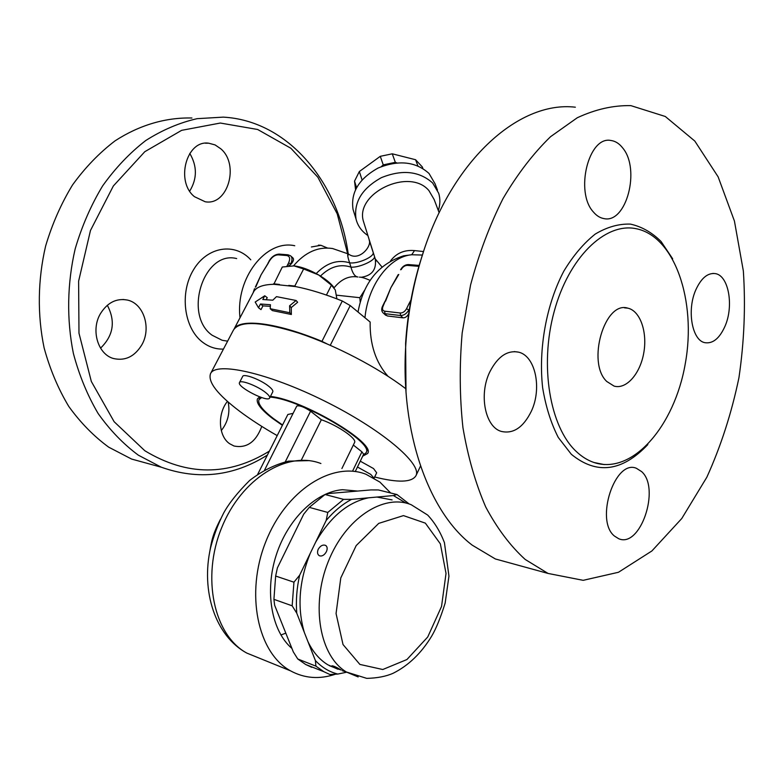 <?xml version="1.0" encoding="UTF-8"?>
<svg xmlns="http://www.w3.org/2000/svg" width="784" height="784" viewBox="0 0 784 784"><rect width="100%" height="100%" fill="white"/><g stroke="black" fill="none" stroke-linecap="round" stroke-linejoin="round"><path stroke-width="1.18" d="M191.933 118.012C165.983 117.335 139.532 124.96 115.111 140.816C99.333 152.821 85.142 167.531 72.54 184.946C61.132 203.664 52.156 224.038 45.619 246.068C37.74 279.79 37.269 314.982 44.12 347.9C49.96 369.264 58.173 388.766 68.776 406.435C80.527 422.723 93.855 436.316 108.741 447.194L131.575 459.052L161.328 467.225M221.294 430.563C227.938 422.125 230.231 412.6 228.154 402.006M189.708 191.11C197.235 178.732 197.264 166.159 189.767 153.409M100.558 348.145C113.464 335.572 115.718 321.273 107.32 305.26M348.223 253.928C338.325 182.094 287.993 120.658 223.303 117.13L197.098 118.668C179.458 122.696 162.337 129.987 145.765 140.522C129.791 152.87 115.415 167.992 102.626 185.896C91.032 205.153 81.889 226.115 75.205 248.773C67.13 283.465 66.552 319.656 73.392 353.476C79.223 375.399 87.475 395.41 98.127 413.511C109.956 430.191 123.362 444.077 138.356 455.181L161.347 467.225C198.411 480.337 233.769 476.28 267.403 455.053M269.402 451.104C228.458 476.339 186.925 476.211 144.815 450.731L114.131 421.714L91.336 381.475L78.978 333.18L78.616 281.191L90.474 230.486L113.347 185.975L144.805 151.694L181.633 130.34L220.333 123.039L257.662 129.487L290.864 148.254L317.853 177.213L337.208 213.816L348.086 255.408M250.772 259.808C234.994 242.305 207.388 246.382 193.521 269.765C179.369 292.883 183.956 328.133 202.478 342.118C208.897 347.018 215.884 349.341 223.45 349.086M261.787 426.398C255.917 442.019 246.646 448.546 233.965 445.988L229.653 443.724C218.442 436.296 217.197 413.883 227.438 401.379M311.385 246.97L320.94 245.304L327.477 248.028M194.481 196.696C175.244 181.614 186.435 139.777 208.701 143.198L215.081 144.913L220.823 148.813C239.806 164.807 227.683 206.094 205.153 201.743L194.481 196.696M141.865 344.774C134.691 356.553 125.273 361.14 113.592 358.543C98 354.525 90.611 330.221 100.352 313.816C107.32 302.634 116.316 298.038 127.331 300.037C143.756 303.428 151.547 328.114 141.865 344.774M236.67 258.573C203.869 249.998 182.848 314.854 212.16 335.248L222.186 340.295L227.625 341.148M240.012 317.755C235.327 278.193 265.982 239.179 294.745 245.745M255.329 287.14L261.062 274.831L269.324 261.229C271.813 257.113 274.772 254.986 278.212 254.839L286.787 255.535L288.012 254.81L290.472 255.741C292.412 257.417 292.491 260.141 290.697 263.904L289.61 265.854M291.001 256.211L292.746 257.779C294.176 259.014 293.588 261.15 291.001 264.179M387.953 376.222C375.722 362.375 369.783 344.313 370.146 322.038L350.223 305.584L342.314 301.007C325.223 294.157 309.719 289.355 295.793 286.621L294.813 286.052L303.643 268.971L293.98 265.884L282.299 267.021L273.773 284.308C263.669 284.523 257.083 286.787 254.036 291.08L254.869 288.728M293.441 265.845L293.98 265.884C301.213 266.707 309.445 269.735 318.667 274.968C325.409 278.957 330.329 282.916 333.425 286.826M336.885 298.871L335.287 289.943L331.446 285.17L318.667 274.968L303.643 268.971M326.418 295.058L331.446 285.17M295.793 286.621L273.773 284.308M279.447 284.445L273.538 283.818M294.813 286.052L288.757 285.415M255.76 287.032L261.062 274.831L268.442 262.905M287.708 264.61L289.815 265.609L290.697 263.904L288.6 262.914L286.944 266.139M358.023 312.032C363.423 282.632 378.662 263.885 403.721 255.79L411.698 254.751L422.419 255.055M408.67 313.747C407.19 316.53 405.308 317.892 403.025 317.843L387.433 315.981L385.14 314.737M410.208 304.123L408.983 303.741L406.514 308.778C404.887 311.591 402.8 313.002 400.261 313.002L384.67 311.189C382.474 310.64 381.955 308.955 383.102 306.132L390.902 287.659L398.184 274.645M385.552 301.193L390.902 287.659L398.782 274.469M423.37 252.125L419.734 263.512C412.051 289.374 407.347 315.962 405.612 343.294L406.004 391.775M518.371 565.284L495.361 558.963L472.252 545.174C428.926 512.393 399.938 432.562 405.828 344.294C407.641 315.766 412.551 288.022 420.567 261.043C449.389 162.112 518.097 100.372 575.348 107.202M525.202 559.453L548.055 573.437L583.178 580.327L618.478 572.271L651.896 550.956L681.766 518.518L706.825 477.25C720.898 446.194 731.609 413.001 738.949 377.653C744.212 341.785 745.682 306.23 743.35 270.99L734.432 221.059L718.134 176.851L694.82 141.071L665.293 116.483L630.875 105.634C613.333 105.262 595.468 109.299 577.279 117.757L550.584 136.671C533.326 153.399 517.469 174.038 503.034 198.577C489.735 225.018 478.916 253.82 470.576 284.974L462.178 332.945C459.375 365.471 459.63 397.027 462.932 427.594C467.94 456.964 475.535 483.434 485.737 507.003C497.193 528.475 510.345 545.958 525.202 559.453M614.47 536.07C594.684 520.596 615.009 458.787 636.461 468.322L641.675 471.645C660.696 488.354 640.254 548.643 618.625 538.677L614.47 536.07M724.994 326.262C719.555 338.374 712.881 343.853 704.983 342.696C692.076 340.658 686.588 310.131 695.869 289.747C701.259 278.075 707.727 272.695 715.273 273.606C728.65 275.39 734.049 305.936 724.994 326.262M622.712 147.98C640.753 169.275 626.298 223.989 603.876 218.579C600.015 217.903 596.516 215.708 593.39 211.984C574.711 192.08 588.559 135.779 610.844 140.473C615.322 141.042 619.282 143.55 622.712 147.98M489.794 371.92C497.732 356.514 507.375 349.938 518.724 352.183C535.57 356.103 542.165 388.678 531.268 411.394C523.242 427.525 513.216 434.189 501.192 431.386C485.149 426.947 478.661 394.519 489.794 371.92M576.171 451.398C581.699 456.641 587.618 460.335 593.949 462.491C632.296 475.369 674.563 426.222 685.294 363.57C696.721 301.115 674.769 235.543 635.383 228.556C604.787 222.725 568.635 257.711 554.112 311.787C539.382 365.746 549.907 426.976 576.171 451.398M606.796 381.504L614.088 386.1C626.308 389.668 640.165 373.831 643.762 352.957C647.555 332.122 640.254 310.885 627.886 308.171C604.621 300.448 586.471 362.835 606.796 381.504M423.556 251.546L414.52 250.586C404.279 249.694 396.243 253.193 390.403 261.082M364.952 317.755C368.029 284.906 389.511 256.672 411.698 254.751L414.52 250.586M381.994 266.991L375.164 258.808M375.173 258.847L375.752 261.631M359.405 277.134C361.473 277.075 365.06 278.153 370.156 280.388M374.468 256.446C375.82 260.288 358.749 267.991 350.938 267.109C352.535 272.959 354.633 276.213 357.21 276.87M368.392 237.121L373.155 252.438C374.595 256.711 357.622 264.169 349.615 262.816L350.938 267.109C340.236 263.659 330.084 266.638 320.48 276.056M373.155 252.438L369.137 239.865C372.175 246.274 359.19 261.395 349.086 254.428C347.057 252.84 347.234 255.643 349.615 262.816C337.767 259.259 326.634 262.846 316.197 273.587M364.736 290.041L359.846 297.704L360.209 302.154M234.181 328.888L254.036 291.08M342.314 301.007L321.95 341.354L326.752 343.755M321.95 341.354C277.085 322.694 240.864 318.284 234.289 328.643M296.078 300.488L297.646 302.271L291.266 307.563L291.354 314.492L272.371 310.591L270.206 308.729L270.441 304.721L260.464 304.006L258.504 307.749L255.182 302.036L264.757 295.784L262.807 299.517L272.793 300.194L276.487 296.636L296.078 300.488L289.6 305.78L289.776 312.738L270.206 308.729M270.343 306.328L262.954 305.878L261.003 309.621L258.504 307.749M264.757 295.784L267.236 297.665L266.217 299.625M291.354 314.492L289.776 312.738M291.266 307.563L289.6 305.78M262.954 305.878L260.464 304.006M405.808 388.746C378.241 367.676 335.18 345.205 299.263 333.239C261.68 321.499 239.747 320.431 233.465 330.025L210.573 373.596M282.387 425.34L272.303 418.284C260.935 409.493 255.986 403.005 257.466 398.821L259.71 396.89M270.441 396.43C302.693 399.566 376.526 443.362 367.618 453.505L362.688 456.19M277.203 435.62C263.11 427.564 250.645 419.499 239.816 411.404C217.54 394.558 207.77 382.004 210.504 373.733C215.541 361.326 267.756 372.743 324.586 401.036C381.485 429.201 422.468 464.04 415.951 475.721C411.816 482.464 398.047 482.885 374.644 476.995M239.492 382.572L242.677 376.428C243.55 373.233 260.533 379.593 268.677 386.228C271.881 388.786 273.253 390.657 272.793 391.824L269.647 397.988C268.059 402.888 236.572 386.806 239.492 382.572C240.335 379.427 257.319 385.836 265.502 392.431C268.716 394.979 270.098 396.831 269.647 397.988M360.277 461.178L373.547 468.567L376.663 472.781L374.095 478.152M373.948 478.064L370.754 474.398L357.455 467.009M282.573 424.977L273.381 418.509C262.346 409.973 257.544 403.672 258.985 399.615L261.631 397.557M270.098 397.106C300.262 398.958 374.948 442.666 366.069 452.77L363.296 454.926M257.75 474.212L287.855 414.481L293.108 413.354M264.659 469.9L296.764 406.073C299.508 405.21 304.104 406.925 310.582 411.208L321.352 419.734C337.963 425.506 357.21 438.824 354.554 442.539L341.902 468.528M353.339 445.038L361.914 451.829L363.649 454.21L355.27 471.537M321.352 419.734L301.34 460.071M335.444 674.211C319.47 679.552 304.506 678.425 290.531 670.839C257.544 652.945 245.127 593.272 265.766 541.783C286.013 490.108 332.494 461.012 365.961 474.261L379.897 482.091L390.667 492.989M291.942 648.456C271.489 630.993 264.443 591.391 276.223 555.121C287.895 518.812 316.246 491.705 342.441 489.706L357.573 491.058M327.781 512.442L343.598 499.369L351.565 499.359C342.481 504.19 334.023 511.217 326.193 520.429L327.781 512.442L309.268 507.366L325.037 494.518L329.015 493.499L370.832 489.931L378.358 489.941L396.969 494.547L409.248 504.014M405.877 503.044L393.421 495.557L396.969 494.547M393.421 495.557L376.918 497.056L392.088 499.908M341.216 670.026L335.013 667.88L331.936 665.792C333.612 665.91 336.708 667.321 341.216 670.026M337.933 669.222L327.888 664.822C319.627 659.785 312.992 652.092 307.994 641.743L304.319 632.394C297.038 607.492 299.047 581.062 310.366 553.083L315.609 542.263C330.201 516.94 347.88 502.123 368.656 497.801L376.918 497.056M318.235 549.221C320.44 545.693 322.9 544.429 325.625 545.419C327.379 546.683 327.634 548.78 326.379 551.701C324.409 555.141 322.116 556.513 319.48 555.807C317.412 554.553 317.001 552.357 318.235 549.221M299.635 575.221C296.734 588.196 295.784 600.848 296.764 613.166L292.167 605.816L293.941 582.189L299.635 575.221L310.366 553.083M304.319 632.394L296.764 613.166M351.565 499.359L368.656 497.801M315.609 542.263L326.193 520.429M315.384 660.549C321.901 667.439 329.378 671.947 337.806 674.064L329.897 674.514L323.802 671.672L315.923 666.145L315.384 660.549L307.994 641.743M346.303 672.29L337.806 674.064M309.268 507.366L303.741 514.128L277.389 567.91L275.645 576.044L293.941 582.189M275.645 576.044L273.92 599.339L274.625 605.219L293.334 651.935L297.763 658.981L305.652 664.479L311.748 667.311M297.763 658.981L315.923 666.145M273.92 599.339L292.167 605.816M325.037 494.518L343.598 499.369M367.892 235.523C361.718 231.378 357.769 225.91 356.054 219.128C353.574 202.223 362.032 188.395 381.406 177.645C402.202 169.285 419.293 171.079 432.68 183.025L438.717 193.315C440.373 198.871 440.245 204.614 438.325 210.553M354.025 212.562L353.045 209.387C350.556 192.511 358.915 178.723 378.133 168.021C398.752 159.711 415.716 161.533 429.034 173.48L435.042 183.76L437.472 190.081M381.289 166.639L383.249 164.875L395.322 162.337L396.851 162.896M422.88 168.452L422.302 166.923L415.579 159.73L392.274 153.811L380.289 156.32L359.356 171.52L354.535 181.153L355.544 189.522M356.563 187.543L354.535 181.153M362.061 179.879L359.356 171.52M383.249 164.875L380.289 156.32M395.322 162.337L392.274 153.811M417.892 165.885L415.579 159.73M348.184 253.908L332.573 248.528C318.226 246.392 305.211 252.164 293.53 265.845M268.01 263.022L269.324 261.229M287.826 254.79L279.437 254.114L278.212 254.839M286.787 255.535C289.855 256.221 290.452 258.671 288.6 262.914M410.934 300.076L408.983 303.741M384.67 311.189L384.934 313.678L400.526 315.521C403.907 315.521 406.69 313.639 408.866 309.886L406.514 308.778M409.209 310.209L409.444 308.71M403.025 317.843L400.526 315.521L400.261 313.002M383.102 306.132L382.514 306.279C381.21 309.131 381.485 311.395 383.337 313.081L387.433 315.981M382.857 312.64L385.718 315.276M401.192 269.588C402.79 266.864 404.818 265.462 407.308 265.384L408.552 264.58L419.166 265.433M407.308 265.384L418.911 266.335M672.672 258.808L661.069 241.492C651.906 232.397 641.694 226.605 630.424 224.106C618.792 223.705 607.071 227.017 595.272 234.053C583.747 243.197 573.28 255.535 563.882 271.058C546.37 304.261 538.285 348.674 542.646 387.796C545.791 406.7 551.005 423.272 558.296 437.492L571.35 454.308C596.624 474.937 622.114 471.694 647.839 444.577M334.131 287.748C341.207 279.114 349.145 275.527 357.925 276.997M359.846 297.704L336.571 295.176M364.364 224.283L363.511 221.568C354.368 193.452 409.307 167.08 428.917 190.59L434.15 199.518L439.148 212.729M330.28 345.283L350.223 305.584M310.582 411.208L285.307 461.796M361.914 451.829L352.594 471.076M259.2 658.119L246.813 653.082C213.914 635.373 201.312 577.583 221.539 528.024C241.384 478.279 287.444 450.467 320.901 463.52M285.807 633.149L280.888 634.991M342.314 670.732L366.726 678.366C377.202 678.121 386.002 676.425 393.127 673.27C408.493 665.577 421.351 653.19 431.69 636.118C436.129 628.611 440.618 617.596 445.155 603.082L448.948 576.132L444.43 542.616C440.206 531.621 434.61 522.438 427.662 515.059L411.257 504.749C383.768 493.303 345.323 518.126 328.124 561.942C310.601 605.591 319.803 656.473 346.626 672.133L358.151 676.935M359.885 664.42L382.778 669.516L406.925 659.53L427.731 637L441.539 606.453L446.027 573.457L440.363 543.861L425.359 523.144L403.466 515.607L378.731 523.379L356.191 545.576L340.785 577.935L336.062 613.539L343.02 644.536L359.885 664.42M122.99 299.459L127.331 300.037M205.428 143.217L208.701 143.198M318.431 245.127L320.94 245.304M268.892 261.346C271.607 256.731 275.057 254.31 279.251 254.094M254.447 288.835L253.173 292.687M384.964 301.34L382.514 306.279M408.366 264.561C405.073 264.688 402.486 266.423 400.595 269.774M405.612 343.294L405.828 344.294M419.734 263.512L420.567 261.043M495.361 558.963L548.055 573.437M593.949 462.491L604.258 464.579M514.235 351.585L518.714 352.183M712.872 273.43L715.273 273.606M624.485 307.838L627.886 308.171M375.585 260.366L375.281 259.043C376.643 269.559 371.988 275.625 361.316 277.271M375.291 259.063L364.374 224.312M234.23 328.741L253.967 291.187M415.951 475.721L420.518 466.019M260.268 397.096L258.985 399.615M367.5 449.81L366.069 452.77M209.573 552.71C211.641 540.989 212.268 535.237 220.539 519.116M290.531 670.839L246.813 653.082C215.09 635.893 200.773 590.793 210.563 547.84C213.699 535.678 218.07 524.055 223.675 512.991C229.065 503.181 237.728 492.332 249.645 480.465C261.856 471.037 274.792 464.608 288.473 461.149L308.827 460.62M329.349 665.675L335.013 667.88M326.173 545.831L325.625 545.419M305.652 664.479L323.802 671.672M356.054 219.128L353.045 209.387"/></g></svg>
